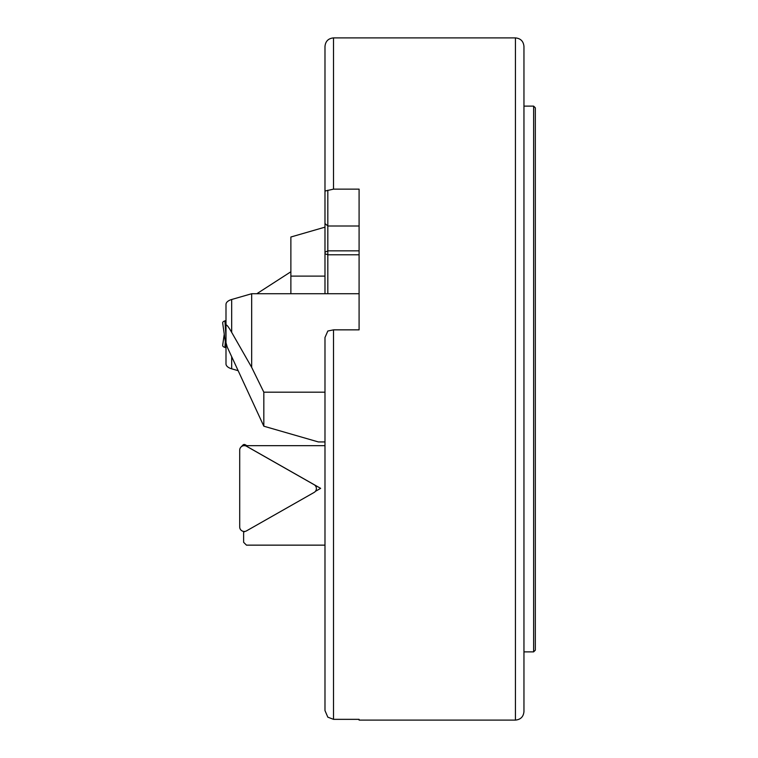 <?xml version="1.0" encoding="UTF-8"?>
<svg xmlns="http://www.w3.org/2000/svg" width="758" height="758" viewBox="0 0 758 758"><rect width="100%" height="100%" fill="white"/><g stroke="black" fill="none" stroke-linecap="round" stroke-linejoin="round"><path stroke-width="1.14" d="M226.017 343.071A1.781 0.891 0 0 1 225.429 342.474L222.672 323.022A4.548 2.274 0 0 1 224.927 320.89L225.998 320.587L225.998 313.945M225.429 342.474A1.781 0.891 0 0 1 225.998 341.754M225.316 341.65L224.927 347.42A4.548 2.274 180 0 1 222.672 345.288L224.254 334.155M224.927 347.42L225.998 347.723M239.708 526.99A4.548 4.482 180 0 0 246.53 530.865L314.115 492.444A4.548 4.482 0 0 0 314.115 484.684L246.53 446.263A4.548 4.482 180 0 0 239.708 450.138L239.708 526.99M246.833 445.657L245.147 444.7A1.781 1.753 180 0 0 242.986 445.003L240.997 447.021M533.623 106.12L533.623 651.88L535.328 650.175L535.328 107.826L533.623 106.12L523.958 106.12M359.093 719.342L359.093 720.1L359.093 719.342L333.511 719.342L327.826 717.163L324.983 710.587L324.983 337.5L327.826 331.019L333.511 329.853L359.093 329.853L359.093 189.14L333.511 189.14L333.511 37.9C328.337 38.402 325.495 41.245 324.983 46.428L324.983 191.054L333.511 189.14M515.431 37.9L515.431 720.1C520.613 719.598 523.456 716.755 523.958 711.572L523.958 46.428C523.456 41.245 520.613 38.402 515.431 37.9L333.511 37.9M324.983 293.725L324.983 191.054M327.826 190.22L327.826 293.725L359.093 293.725M523.958 379L523.958 651.88L533.623 651.88M359.093 254.783L327.826 254.783L324.983 253.741M315.394 491.355L320.653 488.36L245.545 445.657L324.983 445.657M324.983 545.144L246.464 545.144L243.621 542.302L243.621 532.163L244.938 531.415M243.621 531.424L243.621 532.163M324.983 392.189L263.831 392.189L251.675 367.374L231.683 332.364C228.044 326.082 226.149 323.856 225.998 325.684L225.998 342.758L227.286 347.183L263.831 426.204L318.341 441.933L324.983 441.933M225.998 325.684L225.998 304.422A11.37 5.685 0 0 1 231.683 299.495L251.675 293.725L327.826 293.725M251.675 293.725L251.675 367.374M263.831 392.189L263.831 426.204M324.983 276.12L290.873 276.12L290.873 237.008L324.983 227.154M324.983 168.105L324.983 223.534L327.826 225.998L359.093 225.998M290.873 293.725L290.873 276.12M225.998 343.061L225.998 363.887A11.37 5.685 0 0 0 231.683 368.814L238.154 370.681M290.873 271.762L256.829 293.725M225.998 336.846L224.927 320.89M245.147 444.7L245.999 445.657M333.511 719.342L333.511 329.853M359.093 250.841L327.826 250.841L324.983 252.262M231.683 299.495L231.683 332.364M231.683 368.814L231.683 356.686M314.579 484.912L315.101 485.442M515.431 720.1L359.093 720.1"/></g></svg>
